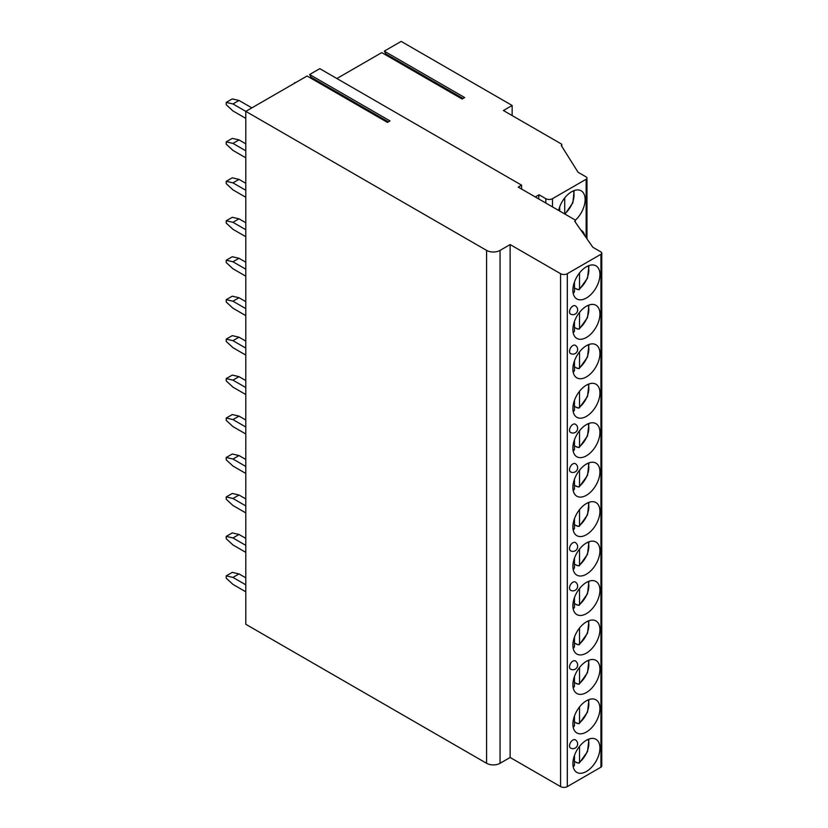 <?xml version="1.0" encoding="UTF-8"?>
<svg xmlns="http://www.w3.org/2000/svg" width="828" height="828" viewBox="0 0 828 828"><rect width="100%" height="100%" fill="white"/><g stroke="black" fill="none" stroke-linecap="round" stroke-linejoin="round"><path stroke-width="1.24" d="M521.568 185.161L319.784 68.662L309.631 74.52L390.009 120.929L387.452 122.399L307.074 76L245.802 111.376L486.595 250.398A9.512 5.496 0 0 0 500.05 250.398L510.131 244.57L560.577 273.695A4.761 2.743 0 0 0 567.304 273.695L600.931 254.279A2.857 1.646 0 0 0 601.77 253.109A2.857 1.646 0 0 0 600.931 251.95L592.869 247.293L574.704 221.273A1.904 1.097 0 0 0 575.263 220.496A1.904 1.097 0 0 0 574.704 219.72L518.204 187.097L521.568 185.161L521.568 189.043M336.872 78.525L381.739 52.619L462.107 99.029L464.663 97.549L384.285 51.15L385.786 53.882A1.232 0.714 -60 0 1 385.724 54.927M535.292 196.96L539.059 194.787L545.787 198.668A4.761 2.743 0 0 0 552.504 198.668L586.141 179.252A2.857 1.646 0 0 0 586.969 178.092A2.857 1.646 0 0 0 586.141 176.923L578.068 172.265L561.249 145.469A1.904 1.097 0 0 0 561.808 144.693A1.904 1.097 0 0 0 561.249 143.917L503.403 110.517L512.149 105.477L401.176 41.4L384.285 51.15M309.631 74.52L311.121 77.263A1.232 0.714 -60 0 1 311.059 78.298M251.857 107.878L239.013 100.467L232.958 103.955L245.802 111.376L245.802 624.281L486.595 763.302A9.512 5.496 0 0 0 500.05 763.302L510.131 757.475L560.577 786.6A4.761 2.743 0 0 0 567.304 786.6L600.931 767.183A2.857 1.646 0 0 0 601.77 766.014L601.77 253.109M245.802 577.84L239.013 573.918L232.958 577.406L226.23 575.853L226.23 578.182L232.958 584.402L245.802 591.813M226.23 575.853L232.285 572.365L239.013 573.918M232.958 577.406L245.802 584.827M245.802 538.386L239.013 534.464L232.958 537.952L226.23 536.399L226.23 538.728L232.958 544.948L245.802 552.359M226.23 536.399L232.285 532.911L239.013 534.464M232.958 537.952L245.802 545.373M245.802 498.932L239.013 495.009L232.958 498.497L226.23 496.945L226.23 499.284L232.958 505.494L245.802 512.905M226.23 496.945L232.285 493.457L239.013 495.009M232.958 498.497L245.802 505.918M245.802 459.478L239.013 455.555L232.958 459.043L226.23 457.491L226.23 459.819L232.958 466.04L245.802 473.45M226.23 457.491L232.285 454.003L239.013 455.555M232.958 459.043L245.802 466.464M245.802 420.024L239.013 416.101L232.958 419.589L226.23 418.036L226.23 420.365L232.958 426.586L245.802 433.996M226.23 418.036L232.285 414.549L239.013 416.101M232.958 419.589L245.802 427.01M245.802 380.569L239.013 376.647L232.958 380.135L226.23 378.582L226.23 380.911L232.958 387.131L245.802 394.542M226.23 378.582L232.285 375.094L239.013 376.647M232.958 380.135L245.802 387.556M245.802 341.115L239.013 337.193L232.958 340.681L226.23 339.128L226.23 341.457L232.958 347.677L245.802 355.088M226.23 339.128L232.285 335.64L239.013 337.193M232.958 340.681L245.802 348.102M245.802 301.661L239.013 297.738L232.958 301.226L226.23 299.674L226.23 302.003L232.958 308.223L245.802 315.634M226.23 299.674L232.285 296.186L239.013 297.738M232.958 301.226L245.802 308.647M245.802 262.207L239.013 258.284L232.958 261.772L226.23 260.22L226.23 262.548L232.958 268.769L245.802 276.179M226.23 260.22L232.285 256.732L239.013 258.284M232.958 261.772L245.802 269.193M245.802 222.753L239.013 218.83L232.958 222.318L226.23 220.766L226.23 223.094L232.958 229.315L245.802 236.725M226.23 220.766L232.285 217.278L239.013 218.83M232.958 222.318L245.802 229.739M245.802 183.298L239.013 179.376L232.958 182.864L226.23 181.311L226.23 183.64L232.958 189.86L245.802 197.271M226.23 181.311L232.285 177.823L239.013 179.376M232.958 182.864L245.802 190.285M245.802 143.844L239.013 139.922L232.958 143.41L226.23 141.857L226.23 144.186L232.958 150.406L245.802 157.817M226.23 141.857L232.285 138.369L239.013 139.922M232.958 143.41L245.802 150.831M232.958 103.955L226.23 102.403L226.23 104.732L232.958 110.952L245.802 118.363M226.23 102.403L232.285 98.915L239.013 100.467M295.234 82.831L301.288 79.343M294.561 83.224L294.561 82.676M512.149 105.477L512.149 115.568M510.131 244.57L510.131 757.475M599.927 748.036A19.116 11.043 120 0 0 595.963 739.29A19.116 11.043 120 0 0 581.235 744.413A19.116 11.043 120 0 0 572.883 763.654A19.116 11.043 120 0 0 576.847 772.4A19.116 11.043 120 0 0 591.585 767.277A19.116 11.043 120 0 0 599.927 748.036M599.927 708.582A19.116 11.043 120 0 0 595.963 699.836A19.116 11.043 120 0 0 581.235 704.959A19.116 11.043 120 0 0 572.883 724.2A19.116 11.043 120 0 0 576.847 732.946A19.116 11.043 120 0 0 591.585 727.822A19.116 11.043 120 0 0 599.927 708.582M599.927 669.127A19.116 11.043 120 0 0 595.963 660.382A19.116 11.043 120 0 0 581.235 665.505A19.116 11.043 120 0 0 572.883 684.746A19.116 11.043 120 0 0 576.847 693.491A19.116 11.043 120 0 0 591.585 688.368A19.116 11.043 120 0 0 599.927 669.127M599.927 629.673A19.116 11.043 120 0 0 595.963 620.928A19.116 11.043 120 0 0 581.235 626.051A19.116 11.043 120 0 0 572.883 645.291A19.116 11.043 120 0 0 576.847 654.037A19.116 11.043 120 0 0 591.585 648.914A19.116 11.043 120 0 0 599.927 629.673M599.927 590.219A19.116 11.043 120 0 0 595.963 581.473A19.116 11.043 120 0 0 581.235 586.597A19.116 11.043 120 0 0 572.883 605.837A19.116 11.043 120 0 0 576.847 614.583A19.116 11.043 120 0 0 591.585 609.46A19.116 11.043 120 0 0 599.927 590.219M599.927 550.765A19.116 11.043 120 0 0 595.963 542.019A19.116 11.043 120 0 0 581.235 547.142A19.116 11.043 120 0 0 572.883 566.383A19.116 11.043 120 0 0 576.847 575.129A19.116 11.043 120 0 0 591.585 570.006A19.116 11.043 120 0 0 599.927 550.765M599.927 511.311A19.116 11.043 120 0 0 595.963 502.565A19.116 11.043 120 0 0 581.235 507.688A19.116 11.043 120 0 0 572.883 526.929A19.116 11.043 120 0 0 576.847 535.675A19.116 11.043 120 0 0 591.585 530.551A19.116 11.043 120 0 0 599.927 511.311M599.927 471.856A19.116 11.043 120 0 0 595.963 463.111A19.116 11.043 120 0 0 581.235 468.234A19.116 11.043 120 0 0 572.883 487.475A19.116 11.043 120 0 0 576.847 496.22A19.116 11.043 120 0 0 591.585 491.097A19.116 11.043 120 0 0 599.927 471.856M599.927 432.402A19.116 11.043 120 0 0 595.963 423.657A19.116 11.043 120 0 0 581.235 428.78A19.116 11.043 120 0 0 572.883 448.02A19.116 11.043 120 0 0 576.847 456.766A19.116 11.043 120 0 0 591.585 451.643A19.116 11.043 120 0 0 599.927 432.402M599.927 392.948A19.116 11.043 120 0 0 595.963 384.202A19.116 11.043 120 0 0 581.235 389.326A19.116 11.043 120 0 0 572.883 408.566A19.116 11.043 120 0 0 576.847 417.312A19.116 11.043 120 0 0 591.585 412.189A19.116 11.043 120 0 0 599.927 392.948M599.927 353.494A19.116 11.043 120 0 0 595.963 344.748A19.116 11.043 120 0 0 581.235 349.871A19.116 11.043 120 0 0 572.883 369.112A19.116 11.043 120 0 0 576.847 377.858A19.116 11.043 120 0 0 591.585 372.735A19.116 11.043 120 0 0 599.927 353.494M599.927 314.04A19.116 11.043 120 0 0 595.963 305.294A19.116 11.043 120 0 0 581.235 310.417A19.116 11.043 120 0 0 572.883 329.658A19.116 11.043 120 0 0 576.847 338.404A19.116 11.043 120 0 0 591.585 333.28A19.116 11.043 120 0 0 599.927 314.04M599.927 274.585A19.116 11.043 120 0 0 595.963 265.84A19.116 11.043 120 0 0 581.235 270.963A19.116 11.043 120 0 0 572.883 290.204A19.116 11.043 120 0 0 576.847 298.949A19.116 11.043 120 0 0 591.585 293.826A19.116 11.043 120 0 0 599.927 274.585M569.529 745.862A4.761 2.743 120 0 0 570.513 748.046A4.761 4.761 0 0 0 577.644 743.927A4.761 4.761 0 0 0 575.263 739.808A4.761 2.743 120 0 0 571.599 741.081A4.761 2.743 120 0 0 569.529 745.862M569.529 666.954A4.761 2.743 120 0 0 570.513 669.138A4.761 4.761 0 0 0 577.644 665.019A4.761 4.761 0 0 0 575.263 660.899A4.761 2.743 120 0 0 571.599 662.172A4.761 2.743 120 0 0 569.529 666.954M569.529 588.046A4.761 2.743 120 0 0 570.513 590.229A4.761 4.761 0 0 0 577.644 586.11A4.761 4.761 0 0 0 575.263 581.991A4.761 2.743 120 0 0 571.599 583.264A4.761 2.743 120 0 0 569.529 588.046M569.529 548.591A4.761 2.743 120 0 0 570.513 550.775A4.761 4.761 0 0 0 577.644 546.656A4.761 4.761 0 0 0 575.263 542.537A4.761 2.743 120 0 0 571.599 543.81A4.761 2.743 120 0 0 569.529 548.591M569.529 469.683A4.761 2.743 120 0 0 570.513 471.867A4.761 4.761 0 0 0 577.644 467.748A4.761 4.761 0 0 0 575.263 463.628A4.761 2.743 120 0 0 571.599 464.901A4.761 2.743 120 0 0 569.529 469.683M569.529 430.229A4.761 2.743 120 0 0 570.513 432.413A4.761 4.761 0 0 0 577.644 428.293A4.761 4.761 0 0 0 575.263 424.174A4.761 2.743 120 0 0 571.599 425.447A4.761 2.743 120 0 0 569.529 430.229M569.529 351.32A4.761 2.743 120 0 0 570.513 353.504A4.761 4.761 0 0 0 577.644 349.385A4.761 4.761 0 0 0 575.263 345.266A4.761 2.743 120 0 0 571.599 346.539A4.761 2.743 120 0 0 569.529 351.32M569.529 311.866A4.761 2.743 120 0 0 570.513 314.04A4.761 4.761 0 0 0 577.644 309.931A4.761 4.761 0 0 0 575.263 305.811A4.761 2.743 120 0 0 571.599 307.084A4.761 2.743 120 0 0 569.529 311.866M539.059 194.787L538.583 198.865M584.785 235.711A19.116 11.043 120 0 0 581.173 230.267A19.116 11.043 120 0 0 580.873 230.101M575.232 220.32A19.116 11.043 120 0 0 585.127 199.569A19.116 11.043 120 0 0 581.173 190.813A19.116 11.043 120 0 0 558.641 210.447M564.717 197.923L564.717 213.945M559.676 206.938L559.676 211.036M576.878 762.371A19.116 11.043 -60 0 1 576.588 762.598L578.172 763.116L579.517 762.309L578.172 763.116M576.588 762.598L574.466 761.377M579.517 746.401L579.517 762.309A16.746 9.667 120 0 0 588.139 739.363M573.121 766.024L574.466 765.217L574.466 755.415M576.878 722.916A19.116 11.043 -60 0 1 576.588 723.144L578.172 723.662L579.517 722.854L578.172 723.662M576.588 723.144L574.466 721.923M579.517 706.946L579.517 722.854A16.746 9.667 120 0 0 588.139 699.908M573.121 726.57L574.466 725.763L574.466 715.961M576.878 683.462A19.116 11.043 -60 0 1 576.588 683.69L578.172 684.207L579.517 683.4L578.172 684.207M576.588 683.69L574.466 682.469M579.517 667.492L579.517 683.4A16.746 9.667 120 0 0 588.139 660.454M573.121 687.116L574.466 686.308L574.466 676.507M576.878 644.008A19.116 11.043 -60 0 1 576.588 644.236L578.172 644.753L579.517 643.946L578.172 644.753M576.588 644.236L574.466 643.014M579.517 628.038L579.517 643.946A16.746 9.667 120 0 0 588.139 621M573.121 647.662L574.466 646.854L574.466 637.053M576.878 604.554A19.116 11.043 -60 0 1 576.588 604.782L578.172 605.299L579.517 604.492L578.172 605.299M576.588 604.782L574.466 603.56M579.517 588.584L579.517 604.492A16.746 9.667 120 0 0 588.139 581.546M573.121 608.207L574.466 607.4L574.466 597.599M576.878 565.1A19.116 11.043 -60 0 1 576.588 565.327L578.172 565.845L579.517 565.038L578.172 565.845M576.588 565.327L574.466 564.106M579.517 549.13L579.517 565.038A16.746 9.667 120 0 0 588.139 542.092M573.121 568.753L574.466 567.946L574.466 558.144M576.878 525.645A19.116 11.043 -60 0 1 576.588 525.873L578.172 526.391L579.517 525.583L578.172 526.391M576.588 525.873L574.466 524.652M579.517 509.675L579.517 525.583A16.746 9.667 120 0 0 588.139 502.637M573.121 529.299L574.466 528.492L574.466 518.69M576.878 486.191A19.116 11.043 -60 0 1 576.588 486.419L578.172 486.936L579.517 486.129L578.172 486.936M576.588 486.419L574.466 485.198M579.517 470.221L579.517 486.129A16.746 9.667 120 0 0 588.139 463.183M573.121 489.845L574.466 489.037L574.466 479.236M576.878 446.737A19.116 11.043 -60 0 1 576.588 446.965L578.172 447.482L579.517 446.675L578.172 447.482M576.588 446.965L574.466 445.743M579.517 430.767L579.517 446.675A16.746 9.667 120 0 0 588.139 423.729M573.121 450.391L574.466 449.583L574.466 439.782M576.878 407.283A19.116 11.043 -60 0 1 576.588 407.511L578.172 408.028L579.517 407.221L578.172 408.028M576.588 407.511L574.466 406.289M579.517 391.313L579.517 407.221A16.746 9.667 120 0 0 588.139 384.275M573.121 410.936L574.466 410.129L574.466 400.328M576.878 367.829A19.116 11.043 -60 0 1 576.588 368.056L578.172 368.574L579.517 367.767L578.172 368.574M576.588 368.056L574.466 366.835M579.517 351.859L579.517 367.767A16.746 9.667 120 0 0 588.139 344.821M573.121 371.482L574.466 370.675L574.466 360.873M576.878 328.374A19.116 11.043 -60 0 1 576.588 328.602L578.172 329.12L579.517 328.312L578.172 329.12M576.588 328.602L574.466 327.381M579.517 312.404L579.517 328.312A16.746 9.667 120 0 0 588.139 305.366M573.121 332.028L574.466 331.221L574.466 321.419M576.878 288.92A19.116 11.043 -60 0 1 576.588 289.148L578.172 289.665L579.517 288.858L578.172 289.665M576.588 289.148L574.466 287.927M579.517 272.95L579.517 288.858A16.746 9.667 120 0 0 588.139 265.912M573.121 292.574L574.466 291.766L574.466 281.965M486.595 250.398L486.595 763.302M500.05 250.398L500.05 763.302M560.577 273.695L560.577 786.6M567.304 273.695L567.304 786.6M600.931 254.279L600.931 767.183M545.787 198.668L545.787 203.015M385.786 53.882L463.038 98.491M586.141 179.252L586.141 237.657M552.504 198.668L552.504 206.907M564.717 213.831A16.746 9.667 120 0 0 573.338 190.885M572.997 765.579A16.746 9.667 120 0 0 574.466 765.217M572.997 726.125A16.746 9.667 120 0 0 574.466 725.763M572.997 686.671A16.746 9.667 120 0 0 574.466 686.308M572.997 647.217A16.746 9.667 120 0 0 574.466 646.854M572.997 607.762A16.746 9.667 120 0 0 574.466 607.4M572.997 568.308A16.746 9.667 120 0 0 574.466 567.946M572.997 528.854A16.746 9.667 120 0 0 574.466 528.492M572.997 489.4A16.746 9.667 120 0 0 574.466 489.037M572.997 449.946A16.746 9.667 120 0 0 574.466 449.583M572.997 410.491A16.746 9.667 120 0 0 574.466 410.129M572.997 371.037A16.746 9.667 120 0 0 574.466 370.675M572.997 331.583A16.746 9.667 120 0 0 574.466 331.221M572.997 292.129A16.746 9.667 120 0 0 574.466 291.766M311.121 77.263L388.384 121.871M575.263 222.07L575.263 220.496M561.808 146.359L561.808 144.693M586.969 238.847L586.969 178.092M565.038 214.131L572.893 202.705L574.135 190.575M579.196 763.147L587.528 751.596L588.936 739.052M573.121 766.428L573.949 766.169M579.196 723.693L587.528 712.142L588.936 699.598M573.121 726.974L573.949 726.715M579.196 684.238L587.528 672.688L588.936 660.144M573.121 687.519L573.949 687.261M579.196 644.784L587.528 633.234L588.936 620.689M573.121 648.065L573.949 647.806M579.196 605.33L587.528 593.779L588.936 581.235M573.121 608.611L573.949 608.352M579.196 565.876L587.528 554.325L588.936 541.781M573.121 569.157L573.949 568.898M579.196 526.422L587.528 514.871L588.936 502.327M573.121 529.703L573.949 529.444M579.196 486.967L587.528 475.417L588.936 462.873M573.121 490.248L573.949 489.99M579.196 447.513L587.528 435.963L588.936 423.418M573.121 450.794L573.949 450.535M579.196 408.059L587.528 396.508L588.936 383.964M573.121 411.34L573.949 411.081M579.196 368.605L587.528 357.054L588.936 344.51M573.121 371.886L573.949 371.627M579.196 329.151L587.528 317.6L588.936 305.056M573.121 332.432L573.949 332.173M579.196 289.696L587.528 278.146L588.936 265.602M573.121 292.977L573.949 292.719"/></g></svg>
